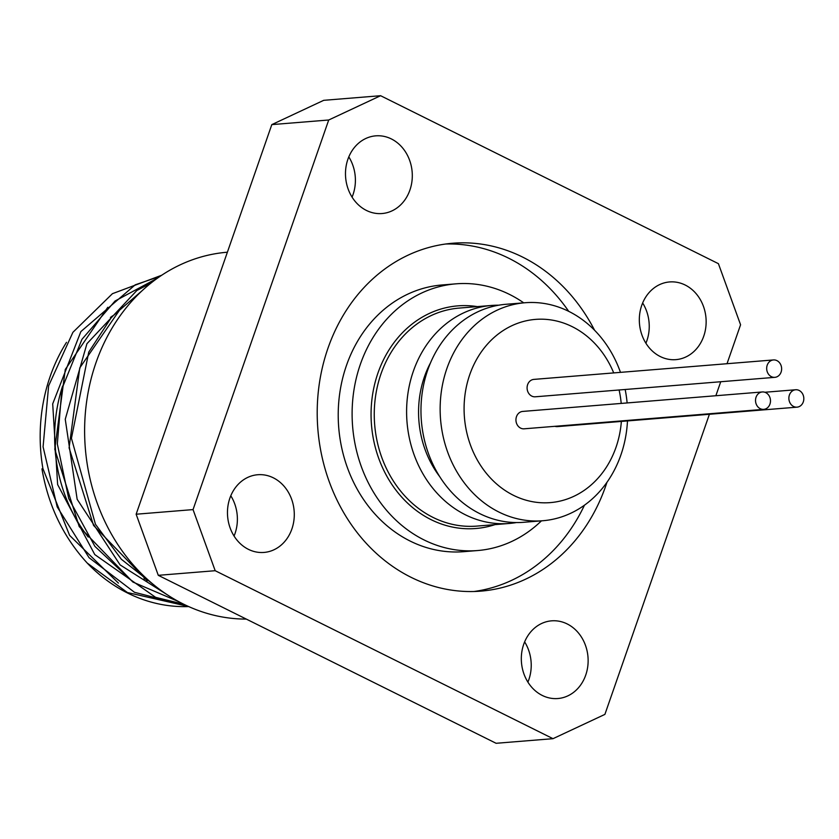 <?xml version="1.0" encoding="UTF-8"?>
<svg xmlns="http://www.w3.org/2000/svg" width="839" height="839" viewBox="0 0 839 839"><rect width="100%" height="100%" fill="white"/><g stroke="black" fill="none" stroke-linecap="round" stroke-linejoin="round"><path stroke-width="1.26" d="M709.406 414.267L604.898 714.388L553.006 738.677L215.193 570.709L193.043 509.598L136.138 514.223L271.815 124.612L328.72 119.998L380.602 95.709L718.415 263.677L740.575 324.777L727.014 363.717M380.602 95.709L323.707 100.323L271.815 124.612M527.899 682.128A38.972 33.371 85.4 0 0 524.637 641.877M645.915 343.235A38.972 33.371 85.4 0 0 642.653 302.984M352.076 197.123A38.972 33.371 85.4 0 0 348.804 156.872M234.06 536.016A38.972 33.371 85.4 0 0 234.983 533.625A38.972 33.371 85.4 0 0 230.788 495.765M553.006 738.677L496.101 743.291L158.288 575.323L215.193 570.709M136.138 514.223L158.288 575.323M193.043 509.598L328.72 119.998M720.743 381.735L715.856 395.735M606.933 482.362A174.512 149.426 -94.6 0 1 480.936 591.128A174.512 149.426 -94.6 0 1 411.047 577.305A174.512 149.426 -94.6 0 1 318.747 387.901A174.512 149.426 -94.6 0 1 452.682 243.247A174.512 149.426 -94.6 0 1 594.578 330.262M567.174 623.933A38.972 33.371 -94.6 0 1 587.793 666.229A38.972 33.371 -94.6 0 1 557.872 698.53A38.972 33.371 -94.6 0 1 521.459 662.391A38.972 33.371 -94.6 0 1 551.569 620.839A38.972 33.371 -94.6 0 1 567.174 623.933M641.73 305.375A38.972 33.371 -94.6 0 1 669.585 281.946A38.972 33.371 -94.6 0 1 705.998 318.096A38.972 33.371 -94.6 0 1 675.888 359.637A38.972 33.371 -94.6 0 1 641.73 305.375M366.444 210.453A38.972 33.371 -94.6 0 1 345.825 168.146A38.972 33.371 -94.6 0 1 375.736 135.845A38.972 33.371 -94.6 0 1 412.159 171.985A38.972 33.371 -94.6 0 1 382.049 213.536A38.972 33.371 -94.6 0 1 366.444 210.453M291.878 529A38.972 33.371 -94.6 0 1 264.033 552.429A38.972 33.371 -94.6 0 1 227.61 516.289A38.972 33.371 -94.6 0 1 257.72 474.738A38.972 33.371 -94.6 0 1 291.878 529M760.218 408.666A8.726 7.467 -94.6 0 1 755.603 399.196A8.726 7.467 -94.6 0 1 762.294 391.96A8.726 7.467 -94.6 0 1 770.454 400.056A8.726 7.467 -94.6 0 1 763.71 409.359A8.726 7.467 -94.6 0 1 760.218 408.666M763.71 409.359L524.123 428.813A8.726 7.467 -94.6 0 1 520.631 428.121A8.726 7.467 -94.6 0 1 516.016 418.651A8.726 7.467 -94.6 0 1 522.707 411.425L762.294 391.96M771.366 376.648A8.726 7.467 -94.6 0 1 766.752 367.178A8.726 7.467 -94.6 0 1 773.443 359.941A8.726 7.467 -94.6 0 1 781.602 368.038A8.726 7.467 -94.6 0 1 774.858 377.34A8.726 7.467 -94.6 0 1 771.366 376.648M774.858 377.34L535.272 396.795A8.726 7.467 -94.6 0 1 531.779 396.102A8.726 7.467 -94.6 0 1 527.165 386.632A8.726 7.467 -94.6 0 1 533.866 379.396L773.443 359.941M793.558 406.464A8.726 7.467 -94.6 0 1 788.943 396.994A8.726 7.467 -94.6 0 1 795.634 389.757A8.726 7.467 -94.6 0 1 803.793 397.854A8.726 7.467 -94.6 0 1 797.05 407.156A8.726 7.467 -94.6 0 1 793.558 406.464M797.05 407.156L557.463 426.611A8.726 7.467 -94.6 0 1 554.936 426.317M142.022 290.766L111.681 316.985L88.756 352.097L71.441 438.273L95.457 524.281L121.319 559.235L154.198 585.161M168.691 595.68L120.092 564.888L77.157 499.299L65.253 419.259L86.931 343.717L136.799 290.546L151.062 282.984M157.354 278.223L115.027 301.033L81.949 339.323L61.918 388.814L57.325 443.946L68.714 498.502L94.901 546.367L133.065 582.13L178.969 601.752M183.814 604.258L155.593 597.326L94.765 554.569L57.629 484.564L52.7 403.874L80.869 331.583L135.226 284.82L160.029 276.356M161.696 275.234L112.436 293.681L72.899 332.328L48.631 385.825L43.083 446.809L57.178 506.871L89.07 557.694L134.46 592.292L187.233 605.894M188.523 606.482L127.423 592.533L87.277 563.116C63.386 537.117 48.274 505.697 41.95 468.865L42.925 468.655A162.294 138.97 -94.6 0 1 66.501 342.343M188.702 606.566A166.363 142.452 -94.6 0 1 87.266 563.126M42.925 468.655L69.595 535.376L118.425 583.105M107.791 307.305L65.285 369.454L54.776 449.264L79.223 526.588L132.74 581.909M122.578 305.742L79.768 367.881L69.092 447.869L93.549 525.424L147.245 580.84M112.751 315.768A145.43 124.518 85.4 0 0 110.433 317.446M62.6 386.024A145.43 124.518 85.4 0 0 88.21 537.044M143.983 578.805A145.43 124.518 85.4 0 0 144.539 579.015M621.363 421.419A91.912 78.698 -94.6 0 1 513.51 495.335A91.912 78.698 -94.6 0 1 485.215 346.759A91.912 78.698 -94.6 0 1 613.718 372.915M619.098 389.988A91.912 78.698 -94.6 0 1 621.206 403.423M620.472 372.369A109.364 93.643 85.4 0 0 525.036 302.743A109.364 93.643 85.4 0 0 441.104 393.386A109.364 93.643 85.4 0 0 498.953 512.073A109.364 93.643 85.4 0 0 542.739 520.746A109.364 93.643 85.4 0 0 627.478 420.926M627.121 402.94A109.364 93.643 85.4 0 0 625.17 389.495M525.036 302.743L505.875 304.295A109.364 93.643 85.4 0 0 421.933 394.938A109.364 93.643 85.4 0 0 479.782 513.636A109.364 93.643 85.4 0 0 523.578 522.298L542.739 520.746M227.379 252.214L227.317 252.214A183.814 157.396 85.4 0 0 84.896 441.891A183.814 157.396 85.4 0 0 246.309 619.088M516.363 522.561A109.364 93.643 -94.6 0 1 509.2 523.463A109.364 93.643 -94.6 0 1 465.404 514.8A109.364 93.643 -94.6 0 1 407.565 396.113A109.364 93.643 -94.6 0 1 491.497 305.459A109.364 93.643 -94.6 0 1 498.712 305.207M523.735 302.848A133.789 114.565 85.4 0 0 455.976 283.834A133.789 114.565 85.4 0 0 353.292 394.729A133.789 114.565 85.4 0 0 424.062 539.938A133.789 114.565 85.4 0 0 477.632 550.541A133.789 114.565 85.4 0 0 541.438 520.851M430.491 362.868A95.394 81.687 85.4 0 0 439.73 476.657M455.976 283.834L442.08 284.966A133.789 114.565 85.4 0 0 339.396 395.861A133.789 114.565 85.4 0 0 410.166 541.071A133.789 114.565 85.4 0 0 463.736 551.674L477.632 550.541M473.972 591.505A174.512 149.426 85.4 0 0 584.447 505.204M568.706 311.342A174.512 149.426 85.4 0 0 445.75 244.002M509.2 523.463L476.856 526.095A109.364 93.643 -94.6 0 1 433.06 517.432A109.364 93.643 -94.6 0 1 375.222 398.735A109.364 93.643 -94.6 0 1 459.153 308.091L491.497 305.459M477.307 306.613A111.692 95.636 85.4 0 0 373.942 387.314A111.692 95.636 85.4 0 0 431.12 519.666A111.692 95.636 85.4 0 0 495.01 524.616M764.822 392.264L795.634 389.757"/></g></svg>
